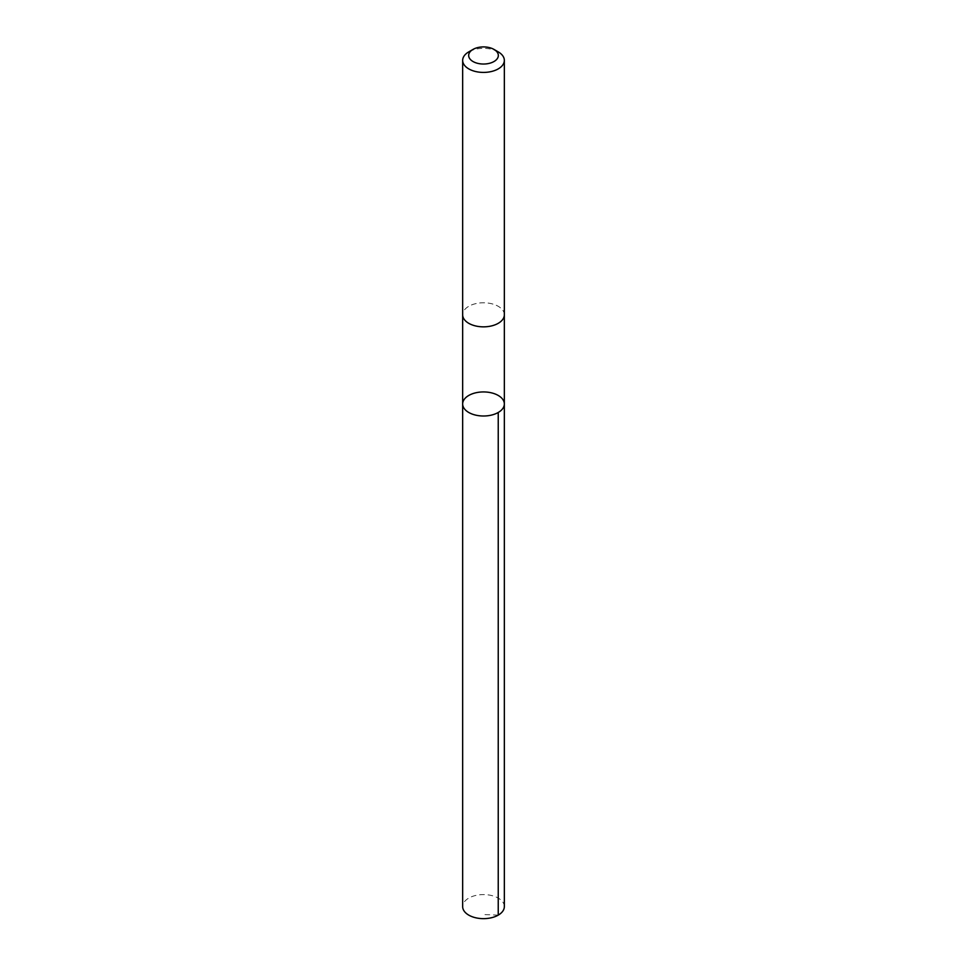 <?xml version="1.0" encoding="UTF-8"?>
<svg xmlns="http://www.w3.org/2000/svg" width="967" height="967" viewBox="0 0 967 967"><rect width="100%" height="100%" fill="white"/><g stroke="black" fill="none" stroke-linecap="round" stroke-linejoin="round"><path stroke-width="0.73" stroke-dasharray="4.83 3.63" d="M504.339 906.611A20.839 12.039 0 0 0 483.548 894.584A20.839 12.039 0 0 0 462.661 906.562M504.339 314.879A20.839 12.027 0 0 0 504.339 314.819A20.839 12.027 0 0 0 483.548 302.78A20.839 12.027 0 0 0 462.661 314.758A20.839 12.027 0 0 0 462.661 314.819A20.839 12.027 0 0 0 483.452 326.846A20.839 12.027 0 0 0 504.339 314.879M462.661 403.964A20.839 12.027 180 0 1 483.5 391.937A20.839 12.027 180 0 1 504.339 403.964M504.339 315.049L504.339 314.819A20.839 12.039 0 0 0 483.548 302.78A20.839 12.039 0 0 0 462.661 314.758M498.235 51.88A20.839 12.039 0 0 0 468.765 51.88M498.235 915.12L483.5 914.552"/><path stroke-width="1.45" d="M504.339 404.025A20.839 12.027 180 0 1 483.452 416.003A20.839 12.027 180 0 1 462.661 403.964A20.839 12.027 180 0 1 483.5 391.937A20.839 12.027 180 0 1 504.339 403.964A20.839 12.027 180 0 1 504.339 404.025A20.839 12.027 180 0 1 483.452 416.003A20.839 12.027 180 0 1 462.661 403.964L462.661 906.611A20.839 12.039 0 0 0 483.452 918.65A20.839 12.039 0 0 0 504.339 906.671A20.839 12.039 0 0 0 504.339 906.611L504.339 403.964A20.839 12.027 180 0 1 504.339 404.025M462.661 314.758A20.839 12.039 0 0 0 462.661 314.819A20.839 12.039 0 0 0 483.5 326.846A20.839 12.039 0 0 0 504.339 314.819L504.339 60.389A20.839 12.039 0 0 0 498.235 51.88L493.98 49.414A14.831 8.558 0 0 0 473.02 49.414A14.831 8.558 0 0 0 468.669 55.433A14.831 8.558 0 0 0 489.145 63.387A14.831 8.558 0 0 0 493.98 49.414M473.02 49.414L468.765 51.88A20.839 12.039 0 0 0 462.661 60.329A20.839 12.039 0 0 0 462.661 60.389A20.839 12.039 0 0 0 483.5 72.416A20.839 12.039 0 0 0 504.339 60.389M498.235 412.474L498.235 915.12M462.661 315.049L462.661 403.964M504.339 315.049L504.339 403.964M462.661 314.819L462.661 60.389"/></g></svg>
